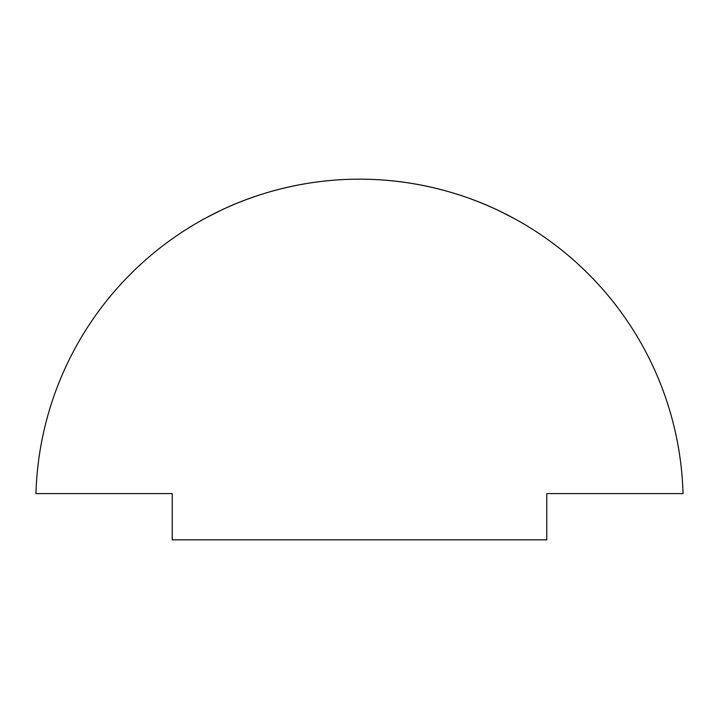 <?xml version="1.0" encoding="UTF-8"?>
<svg xmlns="http://www.w3.org/2000/svg" width="719" height="719" viewBox="0 0 719 719"><rect width="100%" height="100%" fill="white"/><g stroke="black" fill="none" stroke-linecap="round" stroke-linejoin="round"><path stroke-width="1.08" d="M513.177 217.974L498.321 210.442C480.202 201.715 428.83 179.247 359.958 179.166C290.728 179.04 238.996 201.617 220.679 210.442L205.823 217.974M683.05 493.594A323.685 323.685 0 0 0 359.5 179.166A323.685 323.685 0 0 0 35.95 493.594L172.227 493.594L172.227 539.834L546.773 539.834L546.773 493.594L683.05 493.594"/></g></svg>
